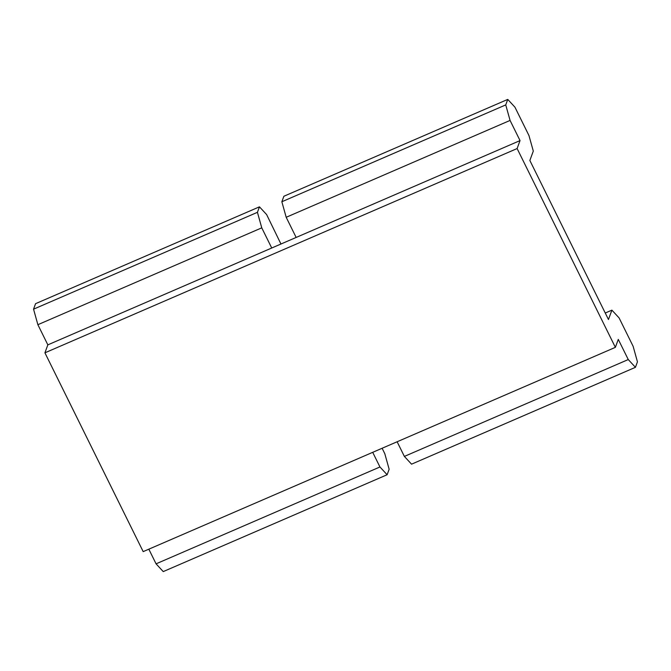 <?xml version="1.0" encoding="UTF-8"?>
<svg xmlns="http://www.w3.org/2000/svg" width="671" height="671" viewBox="0 0 671 671"><rect width="100%" height="100%" fill="white"/><g stroke="black" fill="none" stroke-linecap="round" stroke-linejoin="round"><path stroke-width="1.01" d="M404.37 456.414L411.549 464.173L635.437 367.322L637.45 361.828L633.122 346.303L619.081 317.903L611.902 310.136L608.463 319.513L529.855 160.47L533.302 151.101L528.966 135.567L514.934 107.167L507.754 99.409L283.875 196.259L281.854 201.753L286.19 217.287L296.154 237.442L47.842 344.86L44.923 352.82L143.183 551.621L615.366 347.352L618.285 339.4L628.257 359.555L404.37 456.414L397.131 441.761M635.437 367.322L628.257 359.555M281.854 201.753L505.741 104.902L507.754 99.409M505.741 104.902L510.069 120.428L520.033 140.591L517.115 148.551L615.366 347.352M605.25 313.022L611.902 310.136M286.19 217.287L510.069 120.428M296.154 237.442L520.033 140.591M44.923 352.82L517.115 148.551M47.842 344.86L37.878 324.697L261.765 227.846L257.429 212.321L259.451 206.827L266.63 214.586L280.956 244.018M259.451 206.827L35.563 303.678L33.55 309.172L37.878 324.697M382.118 448.262L384.81 453.713L389.146 469.247L387.125 474.741L163.246 571.591L156.066 563.833L379.945 466.974L372.707 452.329M148.828 549.18L156.066 563.833M387.125 474.741L379.945 466.974M271.73 248.01L261.765 227.846M33.55 309.172L257.429 212.321"/></g></svg>
